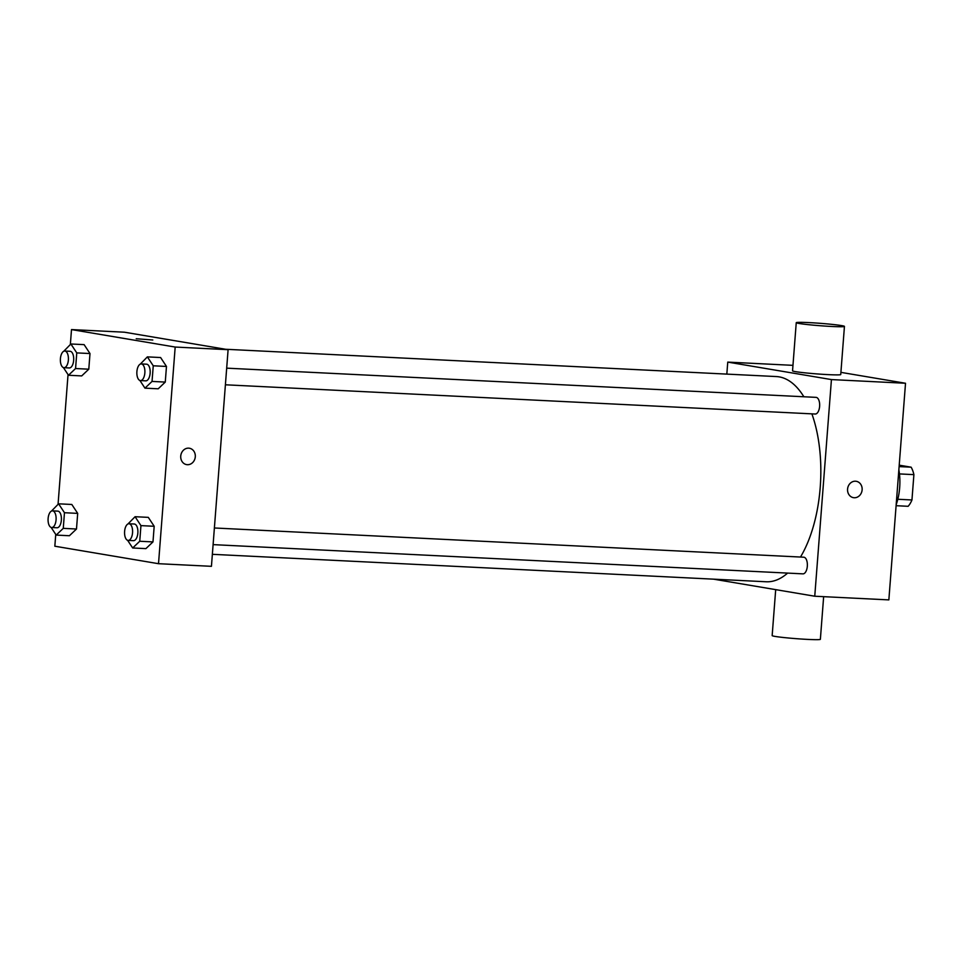 <?xml version="1.0" encoding="UTF-8"?>
<svg xmlns="http://www.w3.org/2000/svg" width="962" height="962" viewBox="0 0 962 962"><rect width="100%" height="100%" fill="white"/><g stroke="black" fill="none" stroke-linecap="round" stroke-linejoin="round"><path stroke-width="1.44" d="M899.217 465.175L911.134 467.183A23.401 11.243 -87.2 0 1 913.9 474.639L911.952 499.963A23.401 11.243 -87.2 0 1 908.128 506.301L896.103 505.699M897.811 499.266L911.952 499.963M899.47 473.917L913.9 474.639M899.109 466.594L911.134 467.183M898.869 469.769A36.255 17.424 92.8 0 1 899.674 487.59A36.255 17.424 92.8 0 1 896.175 504.677M840.908 372.366L905.519 383.261L888.852 599.891L814.754 596.224L713.563 579.16M847.57 489.117A8.309 7.275 -80.4 0 1 856.228 481.289A8.309 7.275 -80.4 0 1 862.024 490.68A8.309 7.275 -80.4 0 1 853.462 497.667A8.309 7.275 -80.4 0 1 847.57 489.117M726.827 374.11L727.753 362.109L831.433 379.581L905.519 383.261M831.433 379.581L814.754 596.224M214.382 527.982L803.763 557.202A8.333 4.004 92.8 0 1 807.322 566.197A8.333 4.004 92.8 0 1 802.933 573.857L213.095 544.624M815.006 413.997A8.333 4.004 -87.2 0 0 815.235 414.021A8.333 4.004 -87.2 0 0 819.648 405.892A8.333 4.004 -87.2 0 0 816.065 397.366L226.683 368.157M811.88 413.864A102.73 49.387 92.8 0 1 820.213 487.421A102.73 49.387 92.8 0 1 800.492 557.034M787.601 573.099A102.73 49.387 92.8 0 1 766.173 581.769L212.349 554.316M225.625 349.266L776.346 376.563A102.73 49.387 92.8 0 1 803.859 396.765M727.753 362.109L792.965 365.344M844.444 326.395L840.74 374.543A24.17 1.202 -175.6 0 1 816.546 373.881A24.17 1.202 -175.6 0 1 792.544 370.827L796.247 322.691A24.17 1.202 4.4 0 0 820.249 325.733A24.17 1.202 4.4 0 0 844.444 326.395A24.17 1.202 4.4 0 0 808.826 322.595A24.17 1.202 4.4 0 0 796.247 322.691M853.462 497.667A8.309 7.275 99.6 0 0 862.024 490.68A8.309 7.275 99.6 0 0 856.228 481.289M823.652 596.656L820.37 639.309A24.17 1.202 -175.6 0 1 807.779 639.405A24.17 1.202 -175.6 0 1 772.161 635.605L775.697 589.634M70.358 344.48L71.501 329.581L124.423 332.203L228.102 349.687L211.436 566.317L158.514 563.696L54.834 546.212L55.748 534.427M71.501 329.581L175.18 347.054L228.102 349.687M175.18 347.054L158.514 563.696M189.394 448.232A8.309 7.275 -80.4 0 1 195.25 457.215A8.309 7.275 -80.4 0 1 187.374 464.694A8.309 7.275 -80.4 0 1 186.628 464.622A8.309 7.275 -80.4 0 1 180.844 455.218A8.309 7.275 -80.4 0 1 189.394 448.232A8.309 7.275 -80.4 0 1 195.25 457.215A8.309 7.275 -80.4 0 1 187.374 464.706A8.309 7.275 -80.4 0 1 186.628 464.622M84.115 344.637L89.995 353.547L88.793 369.192L81.71 375.914L88.793 369.192L89.995 353.547L84.115 344.637L70.887 343.987L76.768 352.898L75.565 368.53L68.482 375.252L63.408 367.58M148.304 517.364L154.185 526.274L152.982 541.907L145.899 548.629L152.982 541.907L154.185 526.274L148.304 517.364L135.077 516.714L140.945 525.625L139.743 541.257L132.672 547.979L127.597 540.295M58.057 504.316L68.037 374.591M160.606 357.539L166.474 366.45L165.272 382.082L158.201 388.804L165.272 382.082L166.474 366.45L160.606 357.539L147.366 356.878L153.247 365.788L152.044 381.421L144.961 388.155L139.899 380.471M71.813 504.473L77.694 513.383L76.491 529.016L69.408 535.738L76.491 529.016L77.694 513.383L71.813 504.473L58.586 503.811L64.466 512.722L63.264 528.354L56.181 535.088L51.118 527.404M136.231 338.732L152.79 340.007M51.467 511.087L58.586 503.811M56.746 527.753A8.333 4.004 -87.2 0 0 56.974 527.777A8.333 4.004 -87.2 0 0 61.388 519.648A8.333 4.004 -87.2 0 0 57.792 511.123L52.501 510.858A8.333 4.004 -87.2 0 0 48.1 518.746A8.333 4.004 -87.2 0 0 51.455 527.489A8.333 4.004 -87.2 0 0 51.683 527.513A8.333 4.004 -87.2 0 0 56.097 519.384A8.333 4.004 -87.2 0 0 52.501 510.858M64.466 512.722L77.694 513.383M63.264 528.354L76.491 529.016M56.181 535.088L69.408 535.738M63.757 351.262L70.887 343.987M69.048 367.929A8.333 4.004 -87.2 0 0 69.264 367.953A8.333 4.004 -87.2 0 0 73.689 359.824A8.333 4.004 -87.2 0 0 70.094 351.286L64.803 351.034A8.333 4.004 -87.2 0 0 60.402 358.922A8.333 4.004 -87.2 0 0 63.745 367.664A8.333 4.004 -87.2 0 0 63.973 367.688A8.333 4.004 -87.2 0 0 68.398 359.56A8.333 4.004 -87.2 0 0 64.803 351.034M76.768 352.898L89.995 353.547M75.565 368.53L88.793 369.192M68.482 375.252L81.71 375.914M127.946 523.977L135.077 516.714M133.237 540.644A8.333 4.004 -87.2 0 0 133.453 540.668A8.333 4.004 -87.2 0 0 137.879 532.539A8.333 4.004 -87.2 0 0 134.283 524.013L128.992 523.749A8.333 4.004 -87.2 0 0 124.591 531.649A8.333 4.004 -87.2 0 0 127.934 540.391A8.333 4.004 -87.2 0 0 128.162 540.416A8.333 4.004 -87.2 0 0 132.576 532.275A8.333 4.004 -87.2 0 0 128.992 523.749M140.945 525.625L154.185 526.274M139.743 541.257L152.982 541.907M132.672 547.979L145.899 548.629M140.248 364.153L147.366 356.878M145.527 380.82A8.333 4.004 -87.2 0 0 145.755 380.844A8.333 4.004 -87.2 0 0 150.168 372.715A8.333 4.004 -87.2 0 0 146.585 364.189L141.294 363.925A8.333 4.004 -87.2 0 0 136.881 371.813A8.333 4.004 -87.2 0 0 140.236 380.555A8.333 4.004 -87.2 0 0 140.464 380.579A8.333 4.004 -87.2 0 0 144.877 372.45A8.333 4.004 -87.2 0 0 141.294 363.925M153.247 365.788L166.474 366.45M152.044 381.421L165.272 382.082M144.961 388.155L158.201 388.804M225.397 384.788L815.235 414.021M51.683 527.513L56.974 527.777M63.973 367.688L69.264 367.953M128.162 540.416L133.453 540.668M140.464 380.579L145.755 380.844"/></g></svg>
